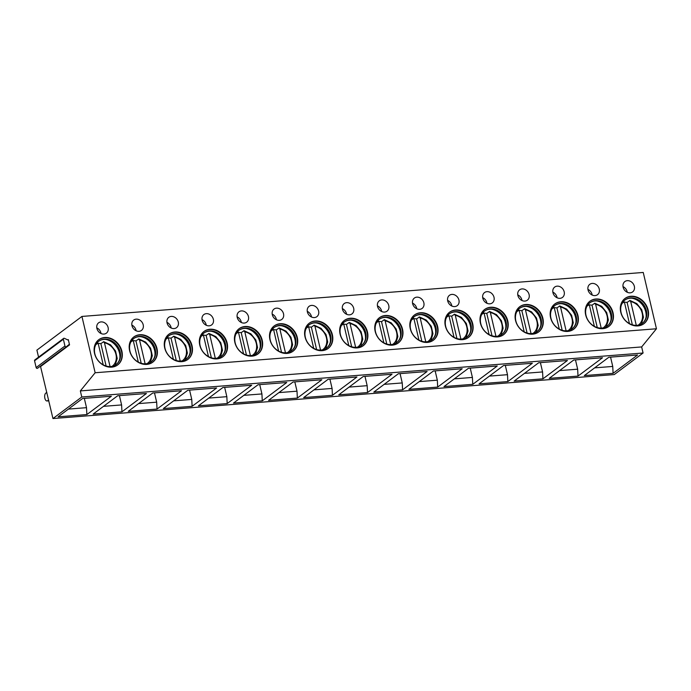 <?xml version="1.0" encoding="UTF-8"?>
<svg xmlns="http://www.w3.org/2000/svg" width="691" height="691" viewBox="0 0 691 691"><rect width="100%" height="100%" fill="white"/><g stroke="black" fill="none" stroke-linecap="round" stroke-linejoin="round"><path stroke-width="1.04" d="M68.314 339.609L69.549 344.878L68.953 344.584L66.405 346.692A0.967 0.803 -126.8 0 1 64.954 346.001L63.365 339.238A0.967 0.803 -126.8 0 1 64.444 338.348L67.865 339.981L68.314 339.609L67.839 339.972M38.558 357.152L36.899 350.112L81.935 316.435L95.142 372.751L80.346 390.916L81.771 396.997L52.957 418.547L40.449 366.1M66.379 346.709L37.556 368.26A0.967 0.803 -126.8 0 1 36.139 367.552L34.55 360.788A0.967 0.803 -126.8 0 1 34.809 359.951L63.632 338.391M52.957 418.547L614.264 374.565L643.079 353.015L641.654 346.934L656.45 328.769L643.243 272.453L81.935 316.435M81.771 396.997L643.079 353.015M86.859 414.565L58.096 416.82L82.592 398.5L111.355 396.245L86.859 414.565L86.513 407.673L68.426 409.089M121.944 411.819L93.173 414.073L117.669 395.753L146.44 393.499L121.944 411.819L121.599 404.926L103.512 406.343M157.021 409.072L128.258 411.326L152.754 392.998L181.517 390.743L157.021 409.072L156.676 402.179L138.589 403.596M192.107 406.317L163.344 408.571L187.831 390.251L216.603 387.997L192.107 406.317L191.761 399.424L173.674 400.849M227.192 403.57L198.421 405.824L222.917 387.504L251.679 385.25L227.192 403.57L226.838 396.677L208.751 398.094M262.269 400.823L233.506 403.078L258.002 384.757L286.765 382.503L262.269 400.823L261.924 393.93L243.837 395.347M297.355 398.076L268.583 400.331L293.079 382.002L321.851 379.748L297.355 398.076L297.009 391.184L278.922 392.6M332.431 395.321L303.669 397.575L328.165 379.255L356.927 377.001L332.431 395.321L332.086 388.428L313.999 389.854M367.517 392.574L338.745 394.829L363.241 376.509L392.013 374.254L367.517 392.574L367.171 385.682L349.085 387.098M402.594 389.828L373.831 392.082L398.327 373.762L427.09 371.508L402.594 389.828L402.248 382.935L384.161 384.351M437.679 387.081L408.908 389.335L433.404 371.007L462.175 368.752L437.679 387.081L437.334 380.188L419.247 381.605M472.765 384.326L443.993 386.58L468.489 368.26L497.252 366.005L472.765 384.326L472.411 377.433L454.324 378.858M507.842 381.579L479.079 383.833L503.575 365.513L532.338 363.259L507.842 381.579L507.496 374.686L489.409 376.103M542.927 378.832L514.156 381.087L538.652 362.766L567.423 360.512L542.927 378.832L542.582 371.939L524.486 373.356M578.004 376.085L549.241 378.34L573.737 360.011L602.5 357.757L578.004 376.085L577.659 369.193L559.572 370.609M613.09 373.33L584.318 375.584L608.814 357.264L637.586 355.01L613.09 373.33L612.744 366.437L594.657 367.862M80.346 390.916L641.654 346.934M95.142 372.751L656.45 328.769M111.692 367.146A15.772 13.103 -126.8 0 1 95.764 356.91A15.772 13.103 -126.8 0 1 98.77 339.696A15.772 13.103 -126.8 0 1 104.73 337.493A15.772 13.103 -126.8 0 1 120.666 347.728A15.772 13.103 -126.8 0 1 117.66 364.943A15.772 13.103 -126.8 0 1 111.692 367.146M96.895 328.424A6.469 5.373 53.2 0 0 106.379 333.166A6.469 5.373 53.2 0 0 108.116 327.543A6.469 5.373 53.2 0 0 98.632 322.809A6.469 5.373 53.2 0 0 96.895 328.424M146.768 364.399A15.772 13.103 -126.8 0 1 130.841 354.163A15.772 13.103 -126.8 0 1 133.847 336.94A15.772 13.103 -126.8 0 1 139.815 334.738A15.772 13.103 -126.8 0 1 155.743 344.973A15.772 13.103 -126.8 0 1 152.737 362.196A15.772 13.103 -126.8 0 1 146.768 364.399M131.972 325.677A6.469 5.373 53.2 0 0 141.465 330.419A6.469 5.373 53.2 0 0 143.201 324.796A6.469 5.373 53.2 0 0 133.709 320.054A6.469 5.373 53.2 0 0 131.972 325.677M181.854 361.652A15.772 13.103 -126.8 0 1 165.926 351.417A15.772 13.103 -126.8 0 1 168.932 334.194A15.772 13.103 -126.8 0 1 174.901 331.991A15.772 13.103 -126.8 0 1 190.828 342.226A15.772 13.103 -126.8 0 1 187.822 359.45A15.772 13.103 -126.8 0 1 181.854 361.652M167.058 322.93A6.469 5.373 53.2 0 0 176.542 327.672A6.469 5.373 53.2 0 0 178.278 322.049A6.469 5.373 53.2 0 0 168.794 317.307A6.469 5.373 53.2 0 0 167.058 322.93M216.931 358.897A15.772 13.103 -126.8 0 1 201.003 348.67A15.772 13.103 -126.8 0 1 204.009 331.447A15.772 13.103 -126.8 0 1 209.978 329.244A15.772 13.103 -126.8 0 1 225.905 339.48A15.772 13.103 -126.8 0 1 222.899 356.703A15.772 13.103 -126.8 0 1 216.931 358.897M202.135 320.175A6.469 5.373 53.2 0 0 211.627 324.917A6.469 5.373 53.2 0 0 213.364 319.302A6.469 5.373 53.2 0 0 203.871 314.56A6.469 5.373 53.2 0 0 202.135 320.175M252.016 356.15A15.772 13.103 -126.8 0 1 236.089 345.915A15.772 13.103 -126.8 0 1 239.095 328.7A15.772 13.103 -126.8 0 1 245.063 326.498A15.772 13.103 -126.8 0 1 260.991 336.733A15.772 13.103 -126.8 0 1 257.985 353.947A15.772 13.103 -126.8 0 1 252.016 356.15M237.22 317.428A6.469 5.373 53.2 0 0 246.704 322.17A6.469 5.373 53.2 0 0 248.44 316.547A6.469 5.373 53.2 0 0 238.956 311.814A6.469 5.373 53.2 0 0 237.22 317.428M287.102 353.403A15.772 13.103 -126.8 0 1 271.174 343.168A15.772 13.103 -126.8 0 1 274.18 325.945A15.772 13.103 -126.8 0 1 280.14 323.742A15.772 13.103 -126.8 0 1 296.068 333.978A15.772 13.103 -126.8 0 1 293.062 351.201A15.772 13.103 -126.8 0 1 287.102 353.403M272.297 314.681A6.469 5.373 53.2 0 0 281.79 319.423A6.469 5.373 53.2 0 0 283.526 313.8A6.469 5.373 53.2 0 0 274.042 309.058A6.469 5.373 53.2 0 0 272.297 314.681M322.179 350.657A15.772 13.103 -126.8 0 1 306.251 340.421A15.772 13.103 -126.8 0 1 309.257 323.198A15.772 13.103 -126.8 0 1 315.226 320.995A15.772 13.103 -126.8 0 1 331.153 331.231A15.772 13.103 -126.8 0 1 328.147 348.454A15.772 13.103 -126.8 0 1 322.179 350.657M307.383 311.935A6.469 5.373 53.2 0 0 316.867 316.677A6.469 5.373 53.2 0 0 318.611 311.054A6.469 5.373 53.2 0 0 309.119 306.312A6.469 5.373 53.2 0 0 307.383 311.935M357.264 347.901A15.772 13.103 -126.8 0 1 341.337 337.674A15.772 13.103 -126.8 0 1 344.343 320.451A15.772 13.103 -126.8 0 1 350.302 318.249A15.772 13.103 -126.8 0 1 366.23 328.484A15.772 13.103 -126.8 0 1 363.233 345.707A15.772 13.103 -126.8 0 1 357.264 347.901M342.46 309.179A6.469 5.373 53.2 0 0 351.952 313.921A6.469 5.373 53.2 0 0 353.688 308.307A6.469 5.373 53.2 0 0 344.204 303.565A6.469 5.373 53.2 0 0 342.46 309.179M392.341 345.155A15.772 13.103 -126.8 0 1 376.414 334.919A15.772 13.103 -126.8 0 1 379.419 317.705A15.772 13.103 -126.8 0 1 385.388 315.502A15.772 13.103 -126.8 0 1 401.316 325.737A15.772 13.103 -126.8 0 1 398.31 342.952A15.772 13.103 -126.8 0 1 392.341 345.155M377.545 306.433A6.469 5.373 53.2 0 0 387.029 311.175A6.469 5.373 53.2 0 0 388.774 305.552A6.469 5.373 53.2 0 0 379.281 300.818A6.469 5.373 53.2 0 0 377.545 306.433M427.427 342.408A15.772 13.103 -126.8 0 1 411.499 332.172A15.772 13.103 -126.8 0 1 414.505 314.949A15.772 13.103 -126.8 0 1 420.474 312.755A15.772 13.103 -126.8 0 1 436.401 322.982A15.772 13.103 -126.8 0 1 433.395 340.205A15.772 13.103 -126.8 0 1 427.427 342.408M412.631 303.686A6.469 5.373 53.2 0 0 422.115 308.428A6.469 5.373 53.2 0 0 423.851 302.805A6.469 5.373 53.2 0 0 414.367 298.063A6.469 5.373 53.2 0 0 412.631 303.686M462.504 339.661A15.772 13.103 -126.8 0 1 446.576 329.426A15.772 13.103 -126.8 0 1 449.582 312.202A15.772 13.103 -126.8 0 1 455.55 310A15.772 13.103 -126.8 0 1 471.478 320.235A15.772 13.103 -126.8 0 1 468.472 337.458A15.772 13.103 -126.8 0 1 462.504 339.661M447.708 300.939A6.469 5.373 53.2 0 0 457.2 305.681A6.469 5.373 53.2 0 0 458.936 300.058A6.469 5.373 53.2 0 0 449.444 295.316A6.469 5.373 53.2 0 0 447.708 300.939M497.589 336.906A15.772 13.103 -126.8 0 1 481.662 326.679A15.772 13.103 -126.8 0 1 484.667 309.456A15.772 13.103 -126.8 0 1 490.636 307.253A15.772 13.103 -126.8 0 1 506.563 317.489A15.772 13.103 -126.8 0 1 503.558 334.712A15.772 13.103 -126.8 0 1 497.589 336.906M482.793 298.184A6.469 5.373 53.2 0 0 492.277 302.926A6.469 5.373 53.2 0 0 494.013 297.311A6.469 5.373 53.2 0 0 484.529 292.569A6.469 5.373 53.2 0 0 482.793 298.184M532.675 334.159A15.772 13.103 -126.8 0 1 516.747 323.924A15.772 13.103 -126.8 0 1 519.753 306.709A15.772 13.103 -126.8 0 1 525.713 304.506A15.772 13.103 -126.8 0 1 541.64 314.742A15.772 13.103 -126.8 0 1 538.635 331.956A15.772 13.103 -126.8 0 1 532.675 334.159M517.87 295.437A6.469 5.373 53.2 0 0 527.363 300.179A6.469 5.373 53.2 0 0 529.099 294.556A6.469 5.373 53.2 0 0 519.615 289.823A6.469 5.373 53.2 0 0 517.87 295.437M567.752 331.412A15.772 13.103 -126.8 0 1 551.824 321.177A15.772 13.103 -126.8 0 1 554.83 303.954A15.772 13.103 -126.8 0 1 560.798 301.76A15.772 13.103 -126.8 0 1 576.726 311.986A15.772 13.103 -126.8 0 1 573.72 329.21A15.772 13.103 -126.8 0 1 567.752 331.412M552.955 292.69A6.469 5.373 53.2 0 0 562.439 297.432A6.469 5.373 53.2 0 0 564.184 291.809A6.469 5.373 53.2 0 0 554.692 287.067A6.469 5.373 53.2 0 0 552.955 292.69M602.837 328.666A15.772 13.103 -126.8 0 1 586.909 318.43A15.772 13.103 -126.8 0 1 589.915 301.207A15.772 13.103 -126.8 0 1 595.875 299.004A15.772 13.103 -126.8 0 1 611.803 309.24A15.772 13.103 -126.8 0 1 608.797 326.463A15.772 13.103 -126.8 0 1 602.837 328.666M588.032 289.944A6.469 5.373 53.2 0 0 597.525 294.686A6.469 5.373 53.2 0 0 599.261 289.063A6.469 5.373 53.2 0 0 589.777 284.321A6.469 5.373 53.2 0 0 588.032 289.944M637.914 325.91A15.772 13.103 -126.8 0 1 621.986 315.683A15.772 13.103 -126.8 0 1 624.992 298.46A15.772 13.103 -126.8 0 1 630.961 296.258A15.772 13.103 -126.8 0 1 646.888 306.493A15.772 13.103 -126.8 0 1 643.882 323.716A15.772 13.103 -126.8 0 1 637.914 325.91M623.118 287.188A6.469 5.373 53.2 0 0 632.602 291.93A6.469 5.373 53.2 0 0 634.347 286.316A6.469 5.373 53.2 0 0 624.854 281.574A6.469 5.373 53.2 0 0 623.118 287.188M98.588 339.825A15.772 13.103 -126.8 0 1 104.376 337.761A15.772 13.103 53.2 0 1 120.243 347.875A15.772 13.103 53.2 0 1 117.479 365.081M110.698 366.55A14.554 12.093 53.2 0 0 116.209 364.511A14.554 12.093 53.2 0 0 118.982 348.618A14.554 12.093 53.2 0 0 104.281 339.169A14.554 12.093 -126.8 0 0 98.77 341.199A14.554 12.093 -126.8 0 0 95.997 357.1A14.554 12.093 -126.8 0 0 110.698 366.55M98.597 341.337A14.554 12.093 -126.8 0 1 103.918 339.436A14.554 12.093 53.2 0 1 106.276 339.488A14.554 12.093 53.2 0 1 119.975 357.8A14.554 12.093 53.2 0 1 116.028 364.649M119.837 358.465A15.772 13.103 53.2 0 0 105.602 339.428M106.12 366.04L100.869 343.652L103.719 341.682L110.577 344.852L115.544 351.019L117.22 358.474L115.207 365.176M100.869 343.652A15.159 12.602 53.2 0 0 98.2 343.453M110.059 366.575L104.479 342.805L103.391 341.769M103.218 364.831L98.165 343.297L97.077 342.261M101.024 333.52A6.469 5.373 53.2 0 0 100.912 332.932A6.469 5.373 53.2 0 0 96.783 327.845M133.674 337.078A15.772 13.103 -126.8 0 1 139.452 335.014A15.772 13.103 53.2 0 1 155.328 345.129A15.772 13.103 53.2 0 1 152.556 362.326M145.784 363.794A14.554 12.093 53.2 0 0 151.294 361.764A14.554 12.093 53.2 0 0 154.067 345.871A14.554 12.093 53.2 0 0 139.366 336.422A14.554 12.093 -126.8 0 0 133.855 338.452A14.554 12.093 -126.8 0 0 131.083 354.353A14.554 12.093 -126.8 0 0 145.784 363.794M133.674 338.59A14.554 12.093 -126.8 0 1 139.003 336.69A14.554 12.093 53.2 0 1 141.361 336.742A14.554 12.093 53.2 0 1 155.052 355.053A14.554 12.093 53.2 0 1 151.113 361.894M154.922 355.718A15.772 13.103 53.2 0 0 140.688 336.681M141.206 363.293L135.954 340.905L138.796 338.935L145.663 342.097L150.621 348.264L152.305 355.727L150.292 362.421M135.954 340.905A15.159 12.602 53.2 0 0 133.285 340.706M138.295 362.084L133.251 340.551L132.162 339.514M138.476 339.022L139.565 340.05L145.136 363.829M136.101 330.764A6.469 5.373 53.2 0 0 135.997 330.186A6.469 5.373 53.2 0 0 131.86 325.098M168.751 334.332A15.772 13.103 -126.8 0 1 174.538 332.259A15.772 13.103 53.2 0 1 190.405 342.373A15.772 13.103 53.2 0 1 187.641 359.579M180.869 361.048A14.554 12.093 53.2 0 0 186.371 359.018A14.554 12.093 53.2 0 0 189.144 343.116A14.554 12.093 53.2 0 0 174.443 333.675A14.554 12.093 -126.8 0 0 168.941 335.705A14.554 12.093 -126.8 0 0 166.16 351.598A14.554 12.093 -126.8 0 0 180.869 361.048M168.759 335.843A14.554 12.093 -126.8 0 1 174.08 333.943A14.554 12.093 53.2 0 1 176.438 333.995A14.554 12.093 53.2 0 1 190.137 352.306A14.554 12.093 53.2 0 1 186.19 359.147M190.008 352.963A15.772 13.103 53.2 0 0 175.764 333.934M176.283 360.538L171.031 338.158L173.882 336.189L180.74 339.35L185.706 345.517L187.382 352.98L185.369 359.674M171.031 338.158A15.159 12.602 53.2 0 0 168.371 337.959M173.381 359.329L168.328 337.795L167.239 336.767M173.553 336.267L174.642 337.303L180.221 361.082M171.187 328.018A6.469 5.373 53.2 0 0 171.074 327.439A6.469 5.373 53.2 0 0 166.946 322.343M203.836 331.585A15.772 13.103 -126.8 0 1 209.615 329.512A15.772 13.103 53.2 0 1 225.491 339.627A15.772 13.103 53.2 0 1 222.718 356.832M215.946 358.301A14.554 12.093 53.2 0 0 221.457 356.271A14.554 12.093 53.2 0 0 224.23 340.369A14.554 12.093 53.2 0 0 209.528 330.92A14.554 12.093 -126.8 0 0 204.018 332.958A14.554 12.093 -126.8 0 0 201.245 348.851A14.554 12.093 -126.8 0 0 215.946 358.301M203.836 333.097A14.554 12.093 -126.8 0 1 209.166 331.196A14.554 12.093 53.2 0 1 211.524 331.239A14.554 12.093 53.2 0 1 225.214 349.551A14.554 12.093 53.2 0 1 221.275 356.401M225.085 350.216A15.772 13.103 53.2 0 0 210.85 331.179M211.368 357.791L206.117 335.411L208.967 333.442L215.825 336.603L220.783 342.771L222.467 350.225L220.455 356.927M206.117 335.411A15.159 12.602 53.2 0 0 203.448 335.204M208.466 356.582L203.413 335.049L202.325 334.021M208.639 333.52L209.727 334.556L215.307 358.335M206.272 325.271A6.469 5.373 53.2 0 0 206.16 324.684A6.469 5.373 53.2 0 0 202.022 319.596M238.913 328.83A15.772 13.103 -126.8 0 1 244.7 326.765A15.772 13.103 53.2 0 1 260.567 336.88A15.772 13.103 53.2 0 1 257.803 354.086M251.032 355.554A14.554 12.093 53.2 0 0 256.534 353.516A14.554 12.093 53.2 0 0 259.315 337.623A14.554 12.093 53.2 0 0 244.605 328.173A14.554 12.093 -126.8 0 0 239.103 330.203A14.554 12.093 -126.8 0 0 236.322 346.105A14.554 12.093 -126.8 0 0 251.032 355.554M238.922 330.341A14.554 12.093 -126.8 0 1 244.251 328.441A14.554 12.093 53.2 0 1 246.601 328.493A14.554 12.093 53.2 0 1 260.3 346.804A14.554 12.093 53.2 0 1 256.352 353.654M260.17 347.469A15.772 13.103 53.2 0 0 245.927 328.432M246.445 355.044L241.202 332.656L244.044 330.687L250.902 333.857L255.869 340.024L257.544 347.478L255.54 354.181M241.202 332.656A15.159 12.602 53.2 0 0 238.533 332.457M243.543 353.835L238.49 332.302L237.402 331.265M243.716 330.773L244.813 331.81L250.384 355.58M241.349 322.524A6.469 5.373 53.2 0 0 241.237 321.937A6.469 5.373 53.2 0 0 237.108 316.849M273.999 326.083A15.772 13.103 -126.8 0 1 279.786 324.019A15.772 13.103 53.2 0 1 295.653 334.133A15.772 13.103 53.2 0 1 292.88 351.33M286.109 352.799A14.554 12.093 53.2 0 0 291.619 350.769A14.554 12.093 53.2 0 0 294.392 334.876A14.554 12.093 53.2 0 0 279.691 325.426A14.554 12.093 -126.8 0 0 274.18 327.456A14.554 12.093 -126.8 0 0 271.408 343.358A14.554 12.093 -126.8 0 0 286.109 352.799M274.007 327.594A14.554 12.093 -126.8 0 1 279.328 325.694A14.554 12.093 53.2 0 1 281.686 325.746A14.554 12.093 53.2 0 1 295.385 344.058A14.554 12.093 53.2 0 1 291.438 350.898M295.247 344.723A15.772 13.103 53.2 0 0 281.012 325.686M281.531 352.298L276.279 329.909L279.129 327.94L285.988 331.101L290.946 337.268L292.63 344.731L290.617 351.425M276.279 329.909A15.159 12.602 53.2 0 0 273.61 329.711M278.628 351.088L273.576 329.555L272.487 328.519M278.801 328.026L279.89 329.054L285.469 352.833M276.435 319.769A6.469 5.373 53.2 0 0 276.322 319.19A6.469 5.373 53.2 0 0 272.194 314.103M309.076 323.336A15.772 13.103 -126.8 0 1 314.863 321.263A15.772 13.103 53.2 0 1 330.739 331.378A15.772 13.103 53.2 0 1 327.966 348.584M321.194 350.052A14.554 12.093 53.2 0 0 326.696 348.022A14.554 12.093 53.2 0 0 329.477 332.121A14.554 12.093 53.2 0 0 314.768 322.68A14.554 12.093 -126.8 0 0 309.266 324.71A14.554 12.093 -126.8 0 0 306.493 340.603A14.554 12.093 -126.8 0 0 321.194 350.052M309.084 324.848A14.554 12.093 -126.8 0 1 314.414 322.947A14.554 12.093 53.2 0 1 316.763 322.999A14.554 12.093 53.2 0 1 330.462 341.311A14.554 12.093 53.2 0 1 326.515 348.152M330.333 341.967A15.772 13.103 53.2 0 0 316.089 322.939M316.608 349.542L311.365 327.163L314.206 325.193L321.073 328.355L326.031 334.522L327.707 341.985L325.703 348.679M311.365 327.163A15.159 12.602 53.2 0 0 308.696 326.964M313.705 348.333L308.661 326.8L307.564 325.772M313.887 325.271L314.975 326.307L320.546 350.087M311.511 317.022A6.469 5.373 53.2 0 0 311.408 316.443A6.469 5.373 53.2 0 0 307.27 311.347M344.161 320.589A15.772 13.103 -126.8 0 1 349.948 318.516A15.772 13.103 53.2 0 1 365.815 328.631A15.772 13.103 53.2 0 1 363.043 345.837M356.271 347.305A14.554 12.093 53.2 0 0 361.782 345.275A14.554 12.093 53.2 0 0 364.554 329.374A14.554 12.093 53.2 0 0 349.853 319.924A14.554 12.093 -126.8 0 0 344.343 321.963A14.554 12.093 -126.8 0 0 341.57 337.856A14.554 12.093 -126.8 0 0 356.271 347.305M344.17 322.101A14.554 12.093 -126.8 0 1 349.491 320.201A14.554 12.093 53.2 0 1 351.849 320.244A14.554 12.093 53.2 0 1 365.548 338.555A14.554 12.093 53.2 0 1 361.6 345.405M365.409 339.221A15.772 13.103 53.2 0 0 351.175 320.183M351.693 346.796L346.441 324.416L349.292 322.447L356.15 325.608L361.108 331.775L362.792 339.229L360.78 345.932M346.441 324.416A15.159 12.602 53.2 0 0 343.772 324.209M348.791 345.586L343.738 324.053L342.65 323.025M348.964 322.524L350.052 323.561L355.632 347.34M346.597 314.275A6.469 5.373 53.2 0 0 346.485 313.688A6.469 5.373 53.2 0 0 342.356 308.601M379.247 317.834A15.772 13.103 -126.8 0 1 385.025 315.77A15.772 13.103 53.2 0 1 400.901 325.884A15.772 13.103 53.2 0 1 398.128 343.09M391.356 344.559A14.554 12.093 53.2 0 0 396.867 342.52A14.554 12.093 53.2 0 0 399.64 326.627A14.554 12.093 53.2 0 0 384.939 317.178A14.554 12.093 -126.8 0 0 379.428 319.207A14.554 12.093 -126.8 0 0 376.655 335.109A14.554 12.093 -126.8 0 0 391.356 344.559M379.247 319.346A14.554 12.093 -126.8 0 1 384.576 317.445A14.554 12.093 53.2 0 1 386.925 317.497A14.554 12.093 53.2 0 1 400.625 335.809A14.554 12.093 53.2 0 1 396.686 342.658M400.495 336.474A15.772 13.103 53.2 0 0 386.26 317.437M386.779 344.049L381.527 321.661L384.369 319.691L391.236 322.861L396.193 329.028L397.878 336.482L395.865 343.185M381.527 321.661A15.159 12.602 53.2 0 0 378.858 321.462M383.868 342.84L378.823 321.306L377.735 320.27M384.049 319.778L385.137 320.814L390.709 344.584M381.674 311.529A6.469 5.373 53.2 0 0 381.57 310.941A6.469 5.373 53.2 0 0 377.433 305.854M414.324 315.087A15.772 13.103 -126.8 0 1 420.111 313.023A15.772 13.103 53.2 0 1 435.978 323.138A15.772 13.103 53.2 0 1 433.214 340.335M426.442 341.803A14.554 12.093 53.2 0 0 431.944 339.773A14.554 12.093 53.2 0 0 434.717 323.88A14.554 12.093 53.2 0 0 420.016 314.431A14.554 12.093 -126.8 0 0 414.514 316.461A14.554 12.093 -126.8 0 0 411.732 332.362A14.554 12.093 -126.8 0 0 426.442 341.803M414.332 316.599A14.554 12.093 -126.8 0 1 419.653 314.699A14.554 12.093 53.2 0 1 422.011 314.75A14.554 12.093 53.2 0 1 435.71 333.062A14.554 12.093 53.2 0 1 431.763 339.903M435.58 333.727A15.772 13.103 53.2 0 0 421.337 314.69M421.856 341.302L416.604 318.914L419.454 316.944L426.312 320.106L431.279 326.273L432.955 333.736L430.942 340.43M416.604 318.914A15.159 12.602 53.2 0 0 413.944 318.715M418.953 340.093L413.9 318.56L412.812 317.523M419.126 317.031L420.214 318.059L425.794 341.838M416.759 308.773A6.469 5.373 53.2 0 0 416.647 308.195A6.469 5.373 53.2 0 0 412.518 303.107M449.409 312.341A15.772 13.103 -126.8 0 1 455.188 310.268A15.772 13.103 53.2 0 1 471.063 320.382A15.772 13.103 53.2 0 1 468.291 337.588M461.519 339.056A14.554 12.093 53.2 0 0 467.03 337.027A14.554 12.093 53.2 0 0 469.802 321.125A14.554 12.093 53.2 0 0 455.101 311.684A14.554 12.093 -126.8 0 0 449.591 313.714A14.554 12.093 -126.8 0 0 446.818 329.607A14.554 12.093 -126.8 0 0 461.519 339.056M449.409 313.852A14.554 12.093 -126.8 0 1 454.738 311.952A14.554 12.093 53.2 0 1 457.097 312.004A14.554 12.093 53.2 0 1 470.787 330.315A14.554 12.093 53.2 0 1 466.848 337.156M470.657 330.972A15.772 13.103 53.2 0 0 456.423 311.943M456.941 338.547L451.689 316.167L454.531 314.198L461.398 317.359L466.356 323.526L468.04 330.989L466.028 337.683M451.689 316.167A15.159 12.602 53.2 0 0 449.02 315.968M454.039 337.338L448.986 315.804L447.898 314.776M454.212 314.275L455.3 315.312L460.88 339.091M451.845 306.027A6.469 5.373 53.2 0 0 451.733 305.448A6.469 5.373 53.2 0 0 447.595 300.352M484.486 309.594A15.772 13.103 -126.8 0 1 490.273 307.521A15.772 13.103 53.2 0 1 506.14 317.635A15.772 13.103 53.2 0 1 503.376 334.841M496.604 336.31A14.554 12.093 53.2 0 0 502.107 334.28A14.554 12.093 53.2 0 0 504.879 318.378A14.554 12.093 53.2 0 0 490.178 308.929A14.554 12.093 -126.8 0 0 484.676 310.967A14.554 12.093 -126.8 0 0 481.895 326.86A14.554 12.093 -126.8 0 0 496.604 336.31M484.495 311.105A14.554 12.093 -126.8 0 1 489.824 309.205A14.554 12.093 53.2 0 1 492.173 309.248A14.554 12.093 53.2 0 1 505.872 327.56A14.554 12.093 53.2 0 1 501.925 334.409M505.743 328.225A15.772 13.103 53.2 0 0 491.5 309.188M492.018 335.8L486.766 313.42L489.617 311.451L496.475 314.612L501.441 320.779L503.117 328.234L501.105 334.936M486.766 313.42A15.159 12.602 53.2 0 0 484.106 313.213M489.116 334.591L484.063 313.058L482.974 312.03M489.288 311.529L490.385 312.565L495.957 336.344M486.922 303.28A6.469 5.373 53.2 0 0 486.81 302.693A6.469 5.373 53.2 0 0 482.681 297.605M519.572 306.839A15.772 13.103 -126.8 0 1 525.359 304.774A15.772 13.103 53.2 0 1 541.226 314.889A15.772 13.103 53.2 0 1 538.453 332.095M531.681 333.563A14.554 12.093 53.2 0 0 537.192 331.525A14.554 12.093 53.2 0 0 539.965 315.632A14.554 12.093 53.2 0 0 525.264 306.182A14.554 12.093 -126.8 0 0 519.753 308.212A14.554 12.093 -126.8 0 0 516.98 324.114A14.554 12.093 -126.8 0 0 531.681 333.563M519.58 308.35A14.554 12.093 -126.8 0 1 524.901 306.45A14.554 12.093 53.2 0 1 527.259 306.502A14.554 12.093 53.2 0 1 540.958 324.813A14.554 12.093 53.2 0 1 537.011 331.663M540.82 325.478A15.772 13.103 53.2 0 0 526.585 306.441M527.103 333.053L521.852 310.665L524.702 308.696L531.56 311.866L536.518 318.033L538.203 325.487L536.19 332.19M521.852 310.665A15.159 12.602 53.2 0 0 519.183 310.466M524.201 331.844L519.148 310.311L518.06 309.274M524.374 308.782L525.462 309.818L531.042 333.589M522.007 300.533A6.469 5.373 53.2 0 0 521.895 299.946A6.469 5.373 53.2 0 0 517.766 294.858M554.648 304.092A15.772 13.103 -126.8 0 1 560.436 302.027A15.772 13.103 53.2 0 1 576.311 312.142A15.772 13.103 53.2 0 1 573.539 329.339M566.767 330.808A14.554 12.093 53.2 0 0 572.269 328.778A14.554 12.093 53.2 0 0 575.05 312.885A14.554 12.093 53.2 0 0 560.341 303.435A14.554 12.093 -126.8 0 0 554.838 305.465A14.554 12.093 -126.8 0 0 552.066 321.367A14.554 12.093 -126.8 0 0 566.767 330.808M554.657 305.603A14.554 12.093 -126.8 0 1 559.986 303.703A14.554 12.093 53.2 0 1 562.336 303.755A14.554 12.093 53.2 0 1 576.035 322.066A14.554 12.093 53.2 0 1 572.088 328.907M575.905 322.732A15.772 13.103 53.2 0 0 561.662 303.695M562.18 330.307L556.937 307.918L559.779 305.949L566.646 309.11L571.604 315.277L573.28 322.74L571.276 329.434M556.937 307.918A15.159 12.602 53.2 0 0 554.268 307.72M559.278 329.097L554.234 307.564L553.137 306.528M559.46 306.035L560.548 307.063L566.119 330.842M557.084 297.778A6.469 5.373 53.2 0 0 556.972 297.199A6.469 5.373 53.2 0 0 552.843 292.112M589.734 301.345A15.772 13.103 -126.8 0 1 595.521 299.272A15.772 13.103 53.2 0 1 611.388 309.387A15.772 13.103 53.2 0 1 608.616 326.593M601.844 328.061A14.554 12.093 53.2 0 0 607.354 326.031A14.554 12.093 53.2 0 0 610.127 310.129A14.554 12.093 53.2 0 0 595.426 300.689A14.554 12.093 -126.8 0 0 589.915 302.718A14.554 12.093 -126.8 0 0 587.143 318.611A14.554 12.093 -126.8 0 0 601.844 328.061M589.743 302.857A14.554 12.093 -126.8 0 1 595.063 300.956A14.554 12.093 53.2 0 1 597.421 301.008A14.554 12.093 53.2 0 1 611.12 319.32A14.554 12.093 53.2 0 1 607.173 326.161M610.982 319.976A15.772 13.103 53.2 0 0 596.748 300.948M597.266 327.551L592.014 305.172L594.865 303.202L601.723 306.363L606.681 312.531L608.365 319.993L606.352 326.688M592.014 305.172A15.159 12.602 53.2 0 0 589.345 304.973M594.364 326.342L589.311 304.809L588.222 303.781M594.536 303.28L595.625 304.316L601.205 328.095M592.17 295.031A6.469 5.373 53.2 0 0 592.057 294.452A6.469 5.373 53.2 0 0 587.929 289.356M624.819 298.598A15.772 13.103 -126.8 0 1 630.598 296.525A15.772 13.103 53.2 0 1 646.474 306.64A15.772 13.103 53.2 0 1 643.701 323.846M636.929 325.314A14.554 12.093 53.2 0 0 642.44 323.284A14.554 12.093 53.2 0 0 645.213 307.383A14.554 12.093 53.2 0 0 630.512 297.933A14.554 12.093 -126.8 0 0 625.001 299.972A14.554 12.093 -126.8 0 0 622.228 315.865A14.554 12.093 -126.8 0 0 636.929 325.314M624.819 300.11A14.554 12.093 -126.8 0 1 630.149 298.21A14.554 12.093 53.2 0 1 632.498 298.253A14.554 12.093 53.2 0 1 646.197 316.564A14.554 12.093 53.2 0 1 642.25 323.414M646.068 317.229A15.772 13.103 53.2 0 0 631.833 298.192M632.351 324.805L627.1 302.425L629.942 300.455L636.808 303.617L641.766 309.784L643.451 317.238L641.438 323.941M627.1 302.425A15.159 12.602 53.2 0 0 624.431 302.217M629.441 323.595L624.396 302.062L623.308 301.034M629.622 300.533L630.71 301.57L636.281 325.349M627.247 292.284A6.469 5.373 53.2 0 0 627.143 291.697A6.469 5.373 53.2 0 0 623.006 286.61M84.328 398.361L86.513 407.673M119.413 395.615L121.599 404.926M154.49 392.868L156.676 402.179M189.576 390.113L191.761 399.424M224.661 387.366L226.838 396.677M259.738 384.619L261.924 393.93M294.824 381.873L297.009 391.184M329.901 379.117L332.086 388.428M364.986 376.37L367.171 385.682M400.063 373.624L402.248 382.935M435.149 370.877L437.334 380.188M470.234 368.122L472.411 377.433M505.311 365.375L507.496 374.686M540.397 362.628L542.582 371.939M575.473 359.881L577.659 369.193M610.559 357.126L612.744 366.437M46.815 392.367L45.779 393.136A4.042 1.987 -94.5 0 0 44.76 397.696A4.042 1.987 -94.5 0 0 46.988 400.97A4.042 1.987 -94.5 0 0 47.558 400.745L48.595 399.968M69.549 344.878L40.734 366.429M98.165 343.297A13.544 11.255 53.2 0 0 95.824 344.679M112.046 366.36A13.544 11.255 53.2 0 0 115.63 353.239A13.544 11.255 53.2 0 0 104.479 342.805M133.251 340.551A13.544 11.255 53.2 0 0 130.91 341.924M147.123 363.613A13.544 11.255 53.2 0 0 150.716 350.492A13.544 11.255 53.2 0 0 139.565 340.05M168.328 337.795A13.544 11.255 53.2 0 0 165.987 339.177M182.208 360.857A13.544 11.255 53.2 0 0 185.801 347.746A13.544 11.255 53.2 0 0 174.642 337.303M203.413 335.049A13.544 11.255 53.2 0 0 201.072 336.431M217.285 358.111A13.544 11.255 53.2 0 0 220.878 344.999A13.544 11.255 53.2 0 0 209.727 334.556M238.49 332.302A13.544 11.255 53.2 0 0 236.149 333.684M252.37 355.364A13.544 11.255 53.2 0 0 255.964 342.244A13.544 11.255 53.2 0 0 244.813 331.81M273.576 329.555A13.544 11.255 53.2 0 0 271.235 330.929M287.456 352.617A13.544 11.255 53.2 0 0 291.041 339.497A13.544 11.255 53.2 0 0 279.89 329.054M308.661 326.8A13.544 11.255 53.2 0 0 306.32 328.182M322.533 349.862A13.544 11.255 53.2 0 0 326.126 336.75A13.544 11.255 53.2 0 0 314.975 326.307M343.738 324.053A13.544 11.255 53.2 0 0 341.397 325.435M357.618 347.115A13.544 11.255 53.2 0 0 361.203 334.003A13.544 11.255 53.2 0 0 350.052 323.561M378.823 321.306A13.544 11.255 53.2 0 0 376.483 322.688M392.695 344.368A13.544 11.255 53.2 0 0 396.288 331.248A13.544 11.255 53.2 0 0 385.137 320.814M413.9 318.56A13.544 11.255 53.2 0 0 411.56 319.933M427.781 341.622A13.544 11.255 53.2 0 0 431.365 328.501A13.544 11.255 53.2 0 0 420.214 318.059M448.986 315.804A13.544 11.255 53.2 0 0 446.645 317.186M462.858 338.866A13.544 11.255 53.2 0 0 466.451 325.755A13.544 11.255 53.2 0 0 455.3 315.312M484.063 313.058A13.544 11.255 53.2 0 0 481.722 314.44M497.943 336.12A13.544 11.255 53.2 0 0 501.536 323.008A13.544 11.255 53.2 0 0 490.385 312.565M519.148 310.311A13.544 11.255 53.2 0 0 516.808 311.693M533.029 333.373A13.544 11.255 53.2 0 0 536.613 320.253A13.544 11.255 53.2 0 0 525.462 309.818M554.234 307.564A13.544 11.255 53.2 0 0 551.893 308.937M568.106 330.626A13.544 11.255 53.2 0 0 571.699 317.506A13.544 11.255 53.2 0 0 560.548 307.063M589.311 304.809A13.544 11.255 53.2 0 0 586.97 306.191M603.191 327.88A13.544 11.255 53.2 0 0 606.776 314.759A13.544 11.255 53.2 0 0 595.625 304.316M624.396 302.062A13.544 11.255 53.2 0 0 622.055 303.444M638.268 325.124A13.544 11.255 53.2 0 0 641.861 312.012A13.544 11.255 53.2 0 0 630.71 301.57M34.55 360.788L63.365 339.238M36.139 367.552L64.954 346.001M37.582 368.243L66.353 346.727M48.759 400.65L47.558 400.745M48.802 400.832L46.988 400.97"/></g></svg>
